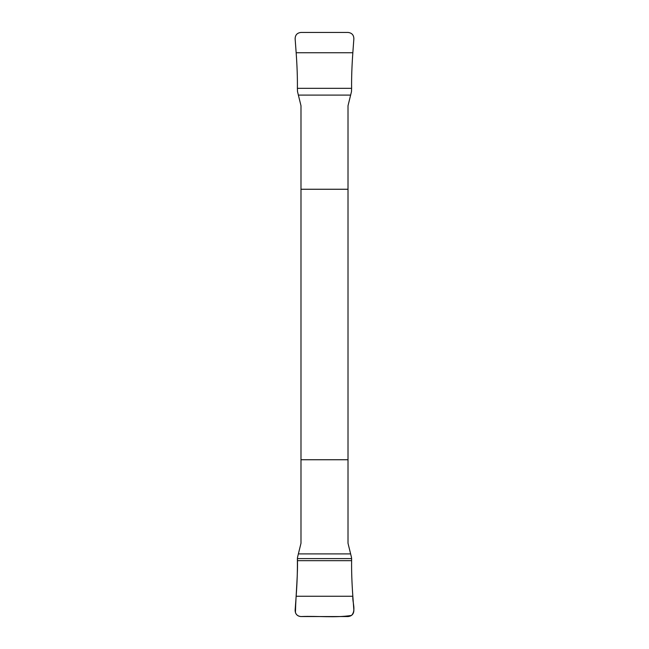 <?xml version="1.0" encoding="UTF-8"?>
<svg xmlns="http://www.w3.org/2000/svg" width="649" height="649" viewBox="0 0 649 649"><rect width="100%" height="100%" fill="white"/><g stroke="black" fill="none" stroke-linecap="round" stroke-linejoin="round"><path stroke-width="0.97" d="M348.01 105.771L351.49 91.574L351.612 88.337C351.466 78.067 351.88 66.206 352.837 52.756L353.867 38.794C353.786 35.022 351.855 32.904 348.083 32.45L300.917 32.45C297.145 32.896 295.222 35.014 295.133 38.794L296.163 52.756C297.12 66.206 297.534 78.067 297.388 88.337L297.51 91.574L300.99 105.771L300.99 543.229L297.51 557.426L297.388 560.663C297.534 570.933 297.12 582.794 296.163 596.244L295.133 610.206C295.214 613.978 297.145 616.096 300.917 616.55L348.083 616.55C351.855 616.104 353.778 613.986 353.867 610.206L352.837 596.244C351.88 582.794 351.466 570.933 351.612 560.663L351.49 557.426L348.01 543.229L348.01 105.771M300.99 189.257L348.01 189.257M348.01 459.743L300.99 459.743M297.372 558.594L351.628 558.594L351.612 560.663C351.466 570.933 351.88 582.794 352.837 596.244C352.293 602.523 356.358 610.425 351.474 615.447C335.168 617.986 317.677 615.836 300.917 616.55C298.224 616.388 296.39 615.065 295.433 612.567C295.814 594.476 298.102 572.629 297.372 558.594M350.663 553.905L298.337 553.905M351.612 560.663L297.388 560.663M352.837 596.244L296.163 596.244M298.337 95.095L350.663 95.095M297.388 88.337L351.612 88.337M296.163 52.756L352.837 52.756"/></g></svg>
